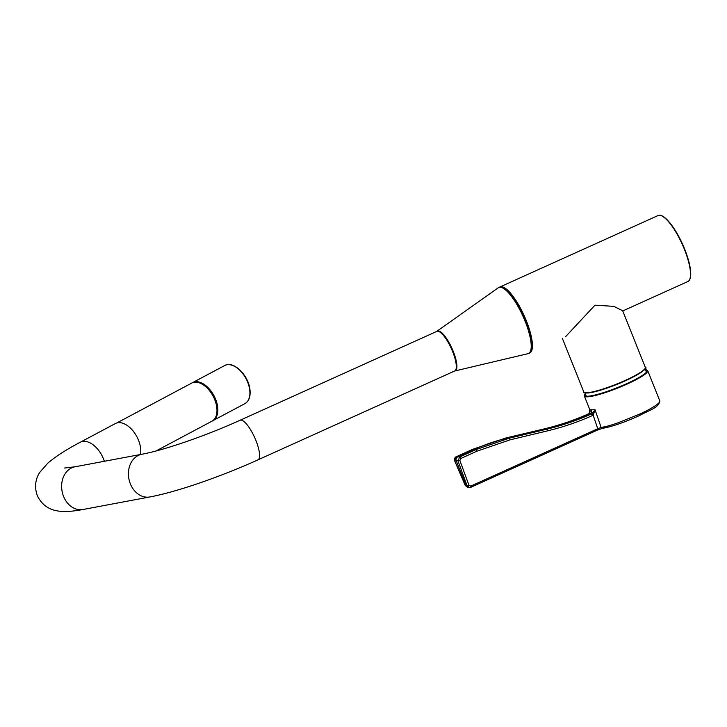<?xml version="1.0" encoding="UTF-8"?>
<svg xmlns="http://www.w3.org/2000/svg" width="727" height="727" viewBox="0 0 727 727"><rect width="100%" height="100%" fill="white"/><g stroke="black" fill="none" stroke-linecap="round" stroke-linejoin="round"><path stroke-width="1.09" d="M589.87 409.737L595.059 409.774L601.12 427.412C605.745 426.649 608.399 426.113 617.632 422.96L638.969 414.39A34.124 5.007 -21.8 0 0 659.807 400.886C658.871 407.774 650.438 409.601 639.115 415.753L638.969 414.39M597.748 429.948L602.919 428.221C611.907 426.676 623.948 422.523 639.06 415.771L639.115 415.753C623.848 422.587 611.661 426.785 602.538 428.339L602.538 428.339A1.545 1.354 -96.9 0 1 601.12 427.412L597.739 428.748L593.168 415.162L592.478 415.544C577.892 422.069 562.925 427.176 547.567 430.857L510.018 439.853L477.121 451.122L460.709 458.537L459.891 460.564L468.96 485.272L470.805 486.081L597.739 428.748L597.812 429.93L470.942 487.235M595.059 409.774L593.168 415.162L591.86 413.699L595.059 409.774M591.86 413.699L588.761 413.763C574.466 420.179 559.49 425.25 543.832 428.985L505.937 437.972L472.659 449.331L476.04 449.586L509.191 438.217L546.731 429.203C562.216 425.459 577.102 420.379 591.387 413.963L592.478 415.544M591.414 409.837C591.905 411.9 591.378 413.245 589.842 413.89A276.015 261.602 94.4 0 1 545.268 429.012L505.874 437.99M589.988 410.064L589.715 409.365L589.206 413.499L588.652 413.808M589.088 413.827L589.515 414.79M589.806 409.574L589.806 409.574C589.642 408.728 590.887 411.718 589.143 413.518L588.697 413.772C574.194 420.251 559.227 425.322 543.805 428.985M510.018 439.853A1.545 0.491 76.5 0 0 509.191 438.217L505.901 437.972L472.595 449.341L456.238 456.747L457.819 456.82L474.313 449.368A200.888 190.392 -85.6 0 1 507.546 438.008L545.268 429.012L546.731 429.203A1.545 0.491 76.5 0 1 547.567 430.857M472.55 449.377L456.238 456.747C454.866 457.201 454.357 458.546 454.711 460.791L454.684 460.727M470.805 486.081L470.887 487.272L469.551 487.535L467.061 485.672L458.028 461.045L459.628 457.001L457.819 456.82C456.265 457.737 455.747 459.082 456.256 460.873L466.161 485.636L468.96 485.272M456.129 456.792L454.639 460.782L465.28 485.554L454.711 460.791L459.891 460.564M602.538 428.339L597.812 429.93L470.887 487.272L468.542 487.481L465.335 485.545L468.542 487.481M467.752 487.399L465.325 485.518M562.316 338.246L583.808 391.971A33.124 4.862 -21.8 0 0 625.093 380.466A33.124 4.862 -21.8 0 0 645.312 367.362L622.666 310.738L613.852 306.367L594.977 305.176L565.442 336.837M240.101 420.242A21.719 6.152 -114.3 0 1 241.064 420.088A21.719 6.152 -114.3 0 1 255.959 440.562A21.719 6.152 -114.3 0 1 257.985 459.837L454.711 370.97A21.719 6.152 -114.3 0 0 452.04 350.16A21.719 6.152 -114.3 0 0 437.79 331.221A21.719 6.152 -114.3 0 0 436.827 331.376L240.101 420.242C205.914 435.846 163.293 450.413 141.838 454.248L75.026 466.789L64.521 468.034M257.985 459.837C220.681 476.73 176.625 492.006 149.853 496.95L83.051 509.491C71.419 511.69 62.54 512.09 56.406 510.69C52.635 510.009 42.802 507.473 37.241 495.405C33.206 483.882 37.631 475.549 39.767 472.368L47.791 463.208C55.479 456.574 66.321 449.568 80.324 442.216L115.339 423.568A21.719 12.822 62 0 1 138.539 440.308A21.719 12.822 62 0 1 140.502 454.493M499.431 287.256L499.94 286.965A36.205 10.251 65.7 0 1 526.357 320.843A36.205 10.251 65.7 0 1 529.747 352.958L529.201 353.149M687.833 281.54A36.205 10.251 -114.3 0 0 684.443 249.425A36.205 10.251 -114.3 0 0 658.026 215.555C663.942 212.42 677.001 229.732 684.725 249.243C689.187 260.63 691.159 269.59 690.65 276.142C690.15 279.35 689.214 281.149 687.833 281.54L622.748 310.947M531.246 349.951A35.741 10.123 -114.3 0 0 525.812 321.016A35.741 10.123 -114.3 0 0 503.184 287.828M684.716 249.27A35.741 10.123 65.7 0 1 690.023 278.532M661.724 215.901A35.741 10.123 65.7 0 1 684.707 249.234M528.011 353.667A36.196 10.251 -114.3 0 0 525.158 321.379A36.196 10.251 -114.3 0 0 498.249 287.801C499.885 286.674 502.012 286.956 504.62 288.646C512.035 294.29 519.078 305.076 525.748 321.025C530.31 332.657 532.255 341.745 531.591 348.288C531.11 351.441 529.919 353.231 528.011 353.667L454.984 370.934A21.837 6.189 -114.3 0 0 453.266 351.45A21.837 6.189 -114.3 0 0 437.027 331.185L436.773 331.394M525.712 321.007A35.432 10.033 -114.3 0 0 502.03 287.692M244.917 403.639A21.565 12.732 -118 0 0 249.725 389.963A21.565 12.732 -118 0 0 239.819 370.261A21.565 12.732 -118 0 0 224.643 365.563L192.582 382.62A21.565 12.732 62 0 1 207.768 387.327A21.565 12.732 62 0 1 217.673 407.029A21.565 12.732 62 0 1 212.857 420.706A21.565 12.732 62 0 1 212.42 420.915L244.917 403.639C249.007 401.14 250.688 396.488 249.952 389.681C248.652 375.341 233.34 360.219 224.643 365.563M217.191 409.365A21.11 12.459 -118 0 0 217.019 407.093A21.11 12.459 -118 0 0 204.414 385.365M116.756 422.996L191.71 383.093A21.565 12.732 62 0 1 206.831 387.736A21.565 12.732 62 0 1 216.773 407.338A21.565 12.732 62 0 1 211.984 421.169L155.96 450.994M659.807 400.886L647.721 370.67A34.124 5.007 158.2 0 1 622.457 386.11A34.124 5.007 158.2 0 1 586.207 396.815A34.124 5.007 158.2 0 1 584.344 396.015L585.299 393.616M585.317 393.67A33.66 4.944 -21.8 0 0 586.444 396.215A33.66 4.944 -21.8 0 0 626.41 383.811A33.66 4.944 -21.8 0 0 645.394 369.634M460.709 458.537L459.628 457.001L476.04 449.586L477.121 451.122M625.12 380.884A32.66 4.798 158.2 0 1 584.744 392.607M645.076 368.48A32.66 4.798 158.2 0 1 625.156 380.866M149.853 496.95A21.719 17.239 -100.6 0 1 130.36 483.837A21.719 17.239 -100.6 0 1 141.838 454.248M83.051 509.491A21.719 17.239 -100.6 0 1 63.558 496.377A21.719 17.239 -100.6 0 1 75.026 466.789M80.324 442.216A21.719 12.822 62 0 1 103.516 458.955A21.719 12.822 62 0 1 104.352 461.281M499.94 286.965L658.026 215.555M437.027 331.185L498.249 287.801M191.71 383.093C200.37 377.776 215.601 392.744 217 407.047C217.782 413.945 216.11 418.652 211.984 421.169M589.997 410.155L584.344 396.015M645.376 369.589L647.721 370.67M583.808 391.971C582.6 393.098 585.662 393.171 592.978 392.18C602.292 390.035 613.006 386.264 625.138 380.875C641.614 372.46 648.339 367.953 645.312 367.362M584.99 392.862L586.326 396.206M645.076 368.834L646.412 372.169"/></g></svg>
